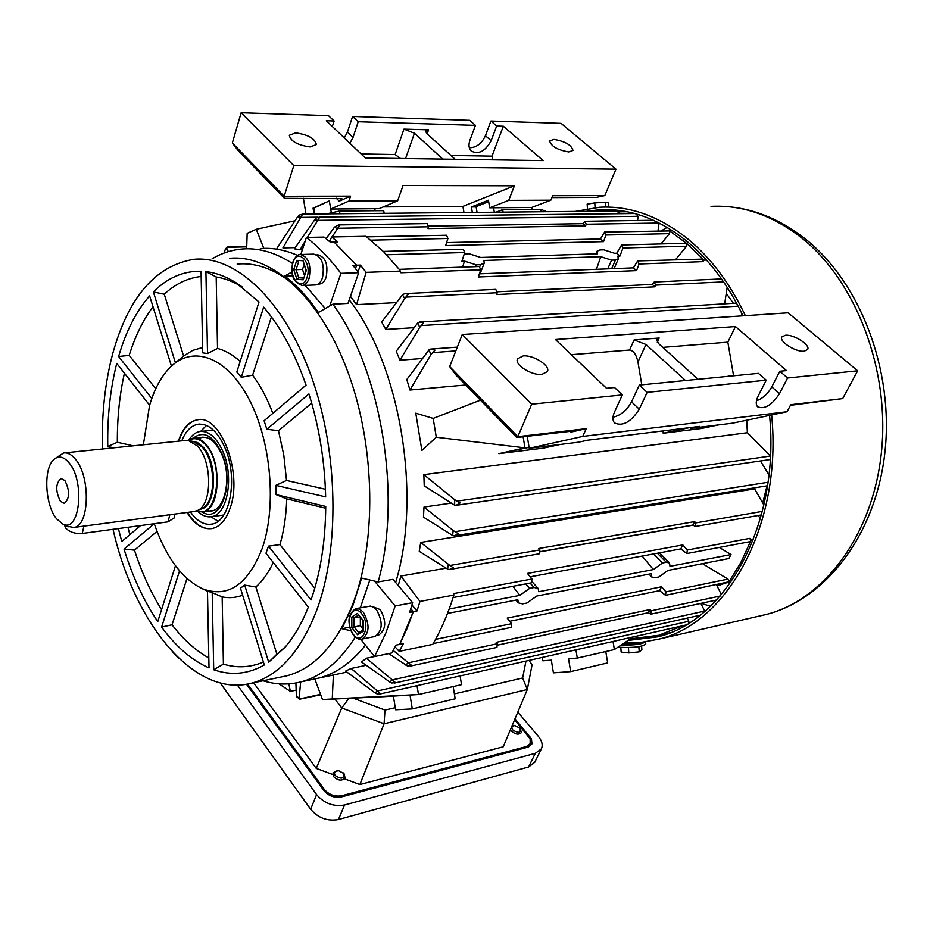 <?xml version="1.0" encoding="UTF-8"?>
<svg xmlns="http://www.w3.org/2000/svg" width="933" height="933" viewBox="0 0 933 933"><rect width="100%" height="100%" fill="white"/><g stroke="black" fill="none" stroke-linecap="round" stroke-linejoin="round"><path stroke-width="1.4" d="M356.266 608.549L370.494 606.088L373.876 607.313L376.512 609.762C383.16 621.938 382.682 630.836 375.078 636.469L374.565 636.563M360.325 617.716L360.36 625.577L351.858 627.629L351.788 617.005L354.004 617.938L354.062 626.801L358.773 632.691M360.36 625.577L362.925 628.772M359.648 616.876L354.004 617.938L358.319 615.232M358.82 632.749L357.561 634.767L351.858 627.629M351.788 617.005L357.444 613.436L363.205 620.562L363.264 631.268L357.561 634.767M363.252 629.938L363.264 631.268M785.388 335.262C793.761 334.201 810.742 345.058 807.605 349.537L804.199 351.193C795.837 352.336 778.717 341.373 781.877 336.941L785.388 335.262M523.11 355.951C533.454 354.715 550.727 365.794 547.391 371.567L541.921 374.401C531.612 375.742 514.141 364.558 517.5 358.82L523.11 355.951M756.476 400.793C762.751 398.496 767.859 393.854 771.801 386.903L779.801 371.252L786.496 370.588L735.461 326.55L727.845 342.154L733.56 375.731M727.845 342.154L662.768 347.379M690.257 427.571L690.397 428.387L732.487 423.185L787.079 411.733L790.752 404.689L842.697 398.589L857.66 370.809L788.14 312.812L462.255 334.527L449.683 366.576L517.827 436.679L531.705 404.187L462.255 334.527M690.397 428.387L699.773 426.393L587.86 440.166L578.6 442.184L529.233 448.283L582.717 436.422L787.079 411.733M527.238 436.271L529.233 448.283M531.705 404.187L622.346 394.916L614.532 387.487L606.52 388.28L555.462 339.53L735.461 326.55M779.801 371.252L787.58 377.993L857.66 370.809M698.001 379.288L658.511 343.507L656.564 339.309L659.176 338.026L634.125 339.915L645.986 344.487L685.475 380.512M571.358 354.692L629.53 350.038C633.472 350.54 636.283 354.528 637.95 362.004L641.787 384.816M766.238 380.174L758.447 373.352L639.315 385.049L647.129 392.373L766.238 380.174L758.191 396.024C755.823 400.957 755.637 404.56 757.643 406.811C764.547 409.599 771.836 405.214 779.51 393.668L787.58 377.993M622.346 394.916L614.555 411.896C612.433 416.783 612.433 420.468 614.544 422.941C622.766 426.638 631.011 422.043 639.28 409.167L647.129 392.373M575.416 430.766L516.684 437.507L517.827 436.679L586.227 428.667L570.914 432.119L570.016 431.233M582.717 436.422L586.227 428.667M516.684 437.507L456.074 375.089L449.683 366.576M575.439 430.789L570.914 432.119M842.697 398.589L790.414 405.319M613.016 417.214C620.783 415.43 626.964 410.298 631.548 401.82L639.315 385.049M624.574 642.744L641.554 642.324L658.43 639.222C727.239 623.71 782.647 524.906 771.638 414.963M745.35 315.657C730.329 284.04 711.517 258.756 688.916 239.816C659.981 216.421 630.218 205.563 599.604 207.243L575.241 211.429M743.006 315.821C728.265 285.136 709.885 260.564 687.878 242.09C659.223 218.858 629.705 208.094 599.359 209.797L586.507 211.313M628.037 640.435L657.508 636.854C725.559 621.576 780.338 524.008 769.562 415.407M314.818 678.991L322.503 699.575L332.253 698.957L333.373 675.049L329.396 675.83M460.097 675.935L461.52 684.647L418.485 694.525L410.019 695.05L412.281 708.905L395.604 709.78L393.376 696.1L385.212 696.601L418.485 694.525L417.039 685.638L418.485 694.525L332.253 698.957M385.212 696.601L322.503 699.575M263.817 248.365L256.272 229.261L247.163 233.343L246.662 248.784M384.139 213.307L383.708 210.66L339.507 211.045L339.95 213.75L339.507 211.045L326.573 213.879M294.956 220.794L256.272 229.261M433.18 418.404L415.768 413.179L421.879 450.452L436.282 437.239L433.18 418.404L480.425 400.164M560.173 444.458L543.589 448.097L498.852 453.66L524.964 447.852L523.121 436.749L524.964 447.852L436.282 437.239M753.642 538.959L751.462 539.367L740.907 562.424L729.046 581.784L727.962 579.113L702.502 563.684M246.732 246.592L227.279 247.047L226.754 248.341L228.328 251.607M346.936 672.098L318.981 678.034C336.043 673.614 351.531 662.652 365.456 645.17C351.531 662.652 336.043 673.614 318.981 678.034L301.009 681.86C321.64 676.472 339.717 661.555 355.263 637.122M360.721 639.245L374.565 656.552L385.9 632.889L395.184 605.96L412.631 602.695L409.599 612.398L413.296 611.686L406.94 628.714L399.709 644.376L413.296 611.686L410.8 608.701L413.296 611.686L416.981 610.987L411.954 604.981M395.662 582.484C422.054 496.134 400.339 365.339 349.234 299.82C400.339 365.339 422.054 496.134 395.662 582.484M291.924 271.981L284.705 276.063C296.636 285.136 307.878 297.277 318.433 312.485L329.746 305.966L340.907 273.346C329.944 258.721 318.433 246.755 306.374 237.425L324.043 237.075L330.317 242.148L334.072 242.067L356.651 265.217L355.485 268.576L356.651 265.217L334.072 242.067L337.816 241.985L331.6 236.982L329.757 241.682M297.569 255.42C284.915 249.822 272.506 247.537 260.354 248.575C272.506 247.537 284.915 249.822 297.569 255.42M657.392 553.246L666.29 562.272L669.532 562.984L669.987 566.343L731.029 554.552L719.308 547.438M731.029 554.552L728.93 558.529L667.911 570.436L658.885 576.956L655.071 577.702L651.759 576.991L651.292 573.678L536.767 596.035L526.947 603.021L522.608 603.884L518.421 602.916L517.815 599.732L447.513 613.447M530.061 583.078L534.073 587.498L538.154 588.455L538.761 591.709L653.357 569.562L642.149 556.068M383.335 251.42L463.328 249.263L464.716 252.528L461.917 261.193L464.471 261.112L476.11 264.82L480.553 264.669L484.285 262.989L483.83 260.482L600.794 256.68L611.547 260.155L615.442 260.027L618.427 258.721L617.774 256.132L619.979 256.05L622.952 248.015L621.576 244.994L616.748 253.228L614.555 253.286L603.896 249.834L600.012 249.951L596.945 251.269L597.575 253.823L480.635 257.45L469.112 253.764L464.261 253.916M675.609 259.596L686.606 246.195L686.816 243.548L685.825 243.256L621.681 244.994M464.471 261.112L462.64 267.106M509.71 621.296L659.608 590.624L665.544 595.324L665.94 591.884L661.555 586.775L507.202 618.089L511.564 623.687L511.144 627.396M665.544 595.324L729.046 581.784L728.265 582.892L730.842 582.355M497.872 645.053L648.377 612.724L650.733 614.206L651.106 610.812L650.009 609.517L496.216 642.324L497.301 643.747L496.916 647.397M721.372 594.648L716.474 584.746M393.225 650.453L411.768 665.532L407.453 665.999L388.723 653.613M446.161 568.162L400.922 576.034L419.99 601.423L453.846 595.091L453.356 596.688C447.922 614.019 441.286 629.495 433.448 643.129L432.725 644.376L399.196 651.351L395.125 646.907M728.265 582.892L727.402 582.472L717.524 585.842M540.569 551.578L692.904 525.069L695.318 526.492L695.808 522.912L694.642 521.629L538.761 548.511L539.927 549.91L539.402 553.782M449.893 565.491L453.228 567.731L449.963 569.433L447.817 569.188L419.255 551.345L420.725 542.435L449.893 565.491L539.927 549.91M763.882 505.045L754.645 488.892L420.725 542.435M530.189 576.816L680.787 548.907L686.863 553.549L687.318 550.015L682.804 544.93L527.46 573.433L531.962 578.996L531.472 582.81M686.863 553.549L749.7 541.723L750.902 540.767L749.794 538.364L687.318 550.015M751.462 539.367L749.794 538.364M757.958 515.529L760.512 518.27M693.032 525.174L540.58 551.73M453.846 595.091L453.683 593.598L531.962 578.996M399.242 269.345L479.282 266.523L480.705 269.824L478.337 276.973L636.563 270.617L639.07 263.992L637.659 260.937L633.414 267.864L479.375 273.824M702.922 261.485L703.062 259.094L704.018 260.144L702.806 261.648L639.07 263.992M660.984 243.933L669.462 233.647L669.626 230.917L686.816 243.548L703.062 259.094L637.764 260.925M331.6 236.982L365.888 236.294L383.685 251.77L399.662 269.87L400.957 272.763L480.705 269.824M338.784 224.911L427.221 223.605L428.527 226.777L427.979 228.573L585.621 225.879L586.216 224.223L584.921 221.273L583.102 223.663L428.655 226.124M326.13 238.708L334.457 227.151L338.504 224.911L339.81 224.993L332.113 236.97M330.644 239.408L329.442 241.414M658.033 230.952L658.838 223.045L586.216 224.223M366.657 236.865L446.557 235.244L447.91 238.475L445.659 245.577L603.534 241.624L605.937 235.023L604.596 232.037L600.502 238.953L446.604 242.603M671.69 230.171L668.028 230.754M668.553 230.229L669.626 230.917L604.701 232.037M600.794 256.68L596.432 269.299M405.237 293.568L495.761 289.37L497.231 292.729L496.613 294.536L654.989 286.804L655.642 285.125L654.185 282.034L652.26 284.425L497.394 291.784M402.706 294.571L404.98 293.58L408.281 294.222L404.689 298.502L385.819 329.431L381.69 321.978L402.706 294.571M414.17 327.67L385.819 329.431M724.661 303.831L727.192 287.306M400.619 271.095L366.133 272.343L356.581 304.625L350.446 296.332M396.537 302.619L356.581 304.625M704.03 260.144L706.456 260.062M361.514 662.01L366.366 658.231L395.627 682.699L391.697 682.968L389.819 682L361.514 662.01M399.196 651.351L403.371 643.63L396.047 645.135L391.825 652.96L366.366 658.231M345.583 671.095L351.135 668.46L380.676 693.79L377.095 693.919L374.856 692.753L345.583 671.095M366.133 665.299L351.135 668.46M746.727 420.2L747.391 432.725L423.85 474.64L454.721 499.726L460.109 502.957L456.179 505.313L454.394 505.021L424.223 485.836L423.85 474.64M718.223 424.947L701.336 428.504L663.223 433.239L663.06 430.906M465.684 384.979L409.96 390.017L406.788 379.556L429.052 349.817L430.778 349.047L434.941 350.143L430.859 354.738L409.96 390.017M423.454 517.139L424.002 507.062L453.146 530.504L458.266 533.699L454.616 535.764L452.68 535.495L423.454 517.139M451.362 503.109L424.002 507.062M422.532 358.482L399.919 360.208L396.245 351.24L417.727 322.993L419.792 322.013L423.57 322.888L419.722 327.331L399.919 360.208M398.239 585.551L400.922 576.034M762.704 502.98L767.031 485.848L762.704 502.98M733.408 303.307L726.271 293.382L733.408 303.307M419.99 601.423L416.981 610.987M295.225 247.618L282.921 247.921L302.642 214.112L299.236 215.115L297.51 216.957L300.438 217.167M302.315 249.881L294.396 248.831L315.96 218.054L319.739 217.074L307.342 237.414M358.05 271.876L360.406 265.1L366.133 272.343M296.146 690.128L290.338 691.376L278.944 683.819M290.338 691.376L288.903 683.854M747.391 432.725L770.378 456.05L457.077 501.126M277.043 248.166L297.51 216.957M302.595 214.112L622.556 210.963M620.153 213.68L616.468 211.021M689.429 427.664L663.223 433.239M374.809 208.7L375.136 210.741M496.041 212.211L502.689 209.633L503.109 212.141M493.592 207.779L494.327 212.223M477.055 212.397L476.098 206.625L488.682 201.645M300.648 681.953L299.19 697.744L299.855 699.167L320.695 694.735M299.855 699.167L296.402 696.566L295.901 682.979M453.181 686.56L455.187 698.805L412.281 708.905M575.918 649.835L577.294 658.068L568.535 658.768L570.669 671.608L553.421 672.845L551.321 660.132L542.854 660.809L542.295 657.415M682.816 625.74L658.803 635.268L630.428 638.837M688.391 623.431L688.881 621.436L687.213 618.112M225.145 252.656L224.561 250.732L226.801 247.268M637.612 220.491L638.044 216.304L636.224 213.972M634.545 213.54L319.238 217.051M305.184 241.076L300.006 249.939M392.233 679.9L704.683 611.08L700.87 603.383M449.181 609.027L519.786 595.382L512.858 586.321M768.944 474.827L760.453 460.972M741.257 315.937L741.747 313.196M613.028 641.472L614.369 649.555L577.294 658.068M605.774 651.526L607.675 662.896L570.669 671.608M697.266 615.873L698.176 616.725M633.344 636.889L614.369 649.555M314.841 213.995L313.838 207.791L329.361 200.875L331.32 212.841M529.081 447.339L498.852 453.66M397.633 200.84L348.942 201.038L330.69 209.039L379.125 208.665L397.633 200.84L403.056 185.48L514.41 185.784L508.718 200.362L489.697 207.802L531.67 207.476L531.985 209.377M546.656 211.709L540.825 209.307L502.689 209.633M540.825 209.307L541.245 211.756M599.044 211.196L613.296 211.056M666.29 562.272L662.477 562.996L653.357 569.562M534.073 587.498L529.711 588.326L519.786 595.382M340.907 273.346L358.669 272.704L352.884 265.345L360.406 265.1M636.563 270.617L633.414 267.864M654.989 286.804L652.26 284.425M619.979 256.05L616.748 253.228M603.534 241.624L600.502 238.953M585.621 225.879L583.102 223.663M680.787 548.907L682.804 544.93M692.904 525.069L694.642 521.629M659.608 590.624L661.555 586.775M648.377 612.724L650.009 609.517M372.08 606.415L380.291 609.611C386.589 621.133 386.134 629.565 378.915 634.895L378.425 635M640.003 642.475L632.329 644.038L622.929 643.84M412.631 602.695L393.015 579.335L378.122 581.935L361.642 578.087L352.977 605.272L341.886 628.702L350.808 630.72M369.841 580.011L360.348 607.791M281.02 677.02L286.828 675.807C314.059 668.599 335.915 645.041 352.371 605.132C376.827 543.333 375.567 447.105 348.067 372.477C320.602 297.72 271.865 254.173 229.81 258.301M113.033 529.314C134.539 624.154 194.519 698.409 251.653 683.143C278.512 675.993 300.018 652.214 316.147 611.768C340.102 549.152 338.492 451.339 311.016 375.451C283.562 299.423 235.233 255.152 193.761 259.316C155.403 265.788 128.381 297.242 112.718 353.654C104.939 382.973 101.522 414.753 102.478 448.983M175.462 565.736L157.759 621.623C143.857 600.992 132.614 576.827 124.031 549.105L154.272 523.728C165.794 556.908 181.725 578.53 202.076 588.595C227.582 598.438 247.595 585.143 262.103 548.686C276.763 507.284 271.363 442.219 249.508 400.07C227.769 357.689 194.356 344.907 171.66 365.969C161.957 375.019 154.598 388.198 149.56 405.482L143.367 444.784M314.748 588.291L279.947 544.615L268.482 546.155L265.987 553.257L308.333 607.126C301.884 623.256 294.152 636.598 285.148 647.14L268.692 662.185L276.891 654.161L255.864 586.974L244.691 585.119L240.457 588.163L264.319 664.972C247.968 674.209 231.104 675.807 213.715 669.742L223.407 664.144L222.159 596.91L212.199 592.665L207.476 591.114L209.015 667.923C191.813 660.331 176.01 646.721 161.619 627.081L172.045 624.795C183.381 639.537 195.638 650.581 208.817 657.952M222.159 596.91C229.145 598.31 235.967 597.75 242.638 595.207M255.864 586.974C262.57 581.014 268.377 572.862 273.264 562.517M187.02 512.462C194.6 524.509 202.962 529.874 212.118 528.556C219.99 526.795 225.996 519.949 230.148 508.03C243.116 473.148 220.491 413.774 197.26 419.827C188.816 421.494 182.518 428.609 178.366 441.181M263.048 680.763C275.783 684.682 288.437 685.044 301.009 681.86M378.122 581.935C402.193 496.484 381.41 370.191 332.859 304.17L347.974 303.423L358.669 272.704M329.746 305.966L332.859 304.17M292.449 263.456C275.328 252.411 258.476 247.595 241.904 249.018C231.419 249.962 221.471 253.216 212.094 258.803M127.938 527.297L129.85 534.656M118.374 528.591L121.78 541.513L140.533 525.594M124.427 373.177C119.587 394.846 117.22 417.867 117.336 442.254L107.762 446.487C107.248 416.794 110.246 389.096 116.742 363.404L149.63 405.237M133.151 445.834L117.336 442.254M153 306.759C143.087 319.996 135.145 336.195 129.186 355.38L118.619 356.511C125.862 331.483 136.195 311.272 149.63 295.889L171.462 366.156M155.753 388.723L129.186 355.38M201.166 276.46C187.673 277.964 175.369 283.889 164.255 294.222L153.374 291.924C167.415 277.824 183.311 270.932 201.061 271.235L202.706 352.872L207.523 353.549L217.529 348.417L216.188 276.938L205.913 271.596C215.651 272.728 225.459 276.285 235.314 282.279L259.012 301.965L236.819 372.045L241.285 377.305L252.621 375.159L271.421 316.905M202.589 347.484L192.758 350.376L183.591 356.021L164.255 294.222M235.314 282.279L242.382 287.061C233.623 281.719 224.888 278.349 216.188 276.938M240.189 361.398C232.772 354.785 225.215 350.458 217.529 348.417M272.856 413.319C267.246 398.449 260.494 385.726 252.621 375.159M325.407 489.242L286.524 480.46L283.819 455.211L278.477 430.673L266.838 429.273L264.097 420.748L306.059 385.142C294.84 353.117 280.705 327.121 263.654 307.144L241.285 377.305M278.477 430.673L311.692 403.114M286.524 480.46L275.888 485.37L325.652 496.881C324.777 461.275 319.203 426.964 308.951 393.936L266.838 429.273M279.947 544.615C283.959 530.795 286.221 515.541 286.746 498.887L325.722 508.217M268.482 546.155L311.004 599.977C320.509 572.815 325.419 541.641 325.734 506.444L276.016 494.595L286.746 498.887M276.891 654.161L285.638 646.557M223.407 664.144C237.017 668.238 250.347 667.538 263.409 662.045M172.045 624.795L186.973 578.53M275.888 485.37L276.016 494.595M153.374 291.924L175.439 362.797L183.591 356.021M124.031 549.105L134.457 550.143L157.047 531.402M134.457 550.143C141.653 572.337 150.691 592.163 161.549 609.646M161.619 627.081L179.544 570.856M113.593 447.84L107.762 446.487M151.787 398.496L118.619 356.511M207.523 353.549L205.913 271.596M268.692 662.185L244.691 585.119M213.715 669.742L212.199 592.665M395.184 605.96L374.565 581.107M306.374 237.425L300.823 254.487M305.196 285.37L325.244 308.555M341.886 628.702L349.642 627.209M284.705 276.063L292.635 275.783M64.867 480.507L60.972 478.512C55.56 483.399 55.374 491.003 60.412 501.336L64.377 503.388C69.777 498.455 69.94 490.828 64.867 480.507M56.656 518.923L62.779 524.031C79.946 533.466 85.323 480.763 68.715 462.465C63.502 456.517 58.581 455.502 53.951 459.433C43.163 468.203 44.912 505.126 56.656 518.923M67.503 526.329L73.789 527.46C89.673 526.259 90.804 475.935 75.083 458.803C71.293 454.336 67.468 452.4 63.607 452.971L54.825 458.709M196.315 511.039L202.811 511.867C220.398 510.409 222.451 460.587 205.342 443.828C201.225 439.466 197.038 437.6 192.758 438.207L187.755 440.411M201.271 508.777L202.251 508.322C216.328 502.409 216.129 460.844 201.785 446.662L193.108 441.461L189.364 440.691M64.645 452.867L185.224 440.481L188.256 440.469L197.295 445.904C212.246 460.739 212.479 504.24 197.808 510.386L193.866 511.552M300.997 254.487L313.733 254.138C321.908 256.517 324.824 264.424 322.468 277.836C320.917 282.139 318.666 284.507 315.704 284.95L315.074 284.973M303.575 277.544L298.747 277.731L303.4 278.081M304.018 264.774L302.49 269.45L296.064 269.66L298.747 277.731L296.951 279.317L293.732 269.637L296.064 269.66L298.583 261.94L296.752 260.365L303.038 260.75L306.292 270.5L303.237 279.795L296.951 279.317M302.49 269.45L304.38 275.107M306.292 270.5L303.237 279.795M305.919 270.442L303.038 260.75M316.905 254.849L317.85 254.814C325.629 257.065 328.393 264.552 326.142 277.264C324.672 281.334 322.526 283.585 319.716 283.994L319.121 284.029M211.499 528.661C202.671 529.384 194.635 523.961 187.381 512.404M198.088 438.732C207.173 434.475 215.196 439.956 222.147 455.187C233.273 480.763 222.8 516.87 206.741 510.269M193.318 438.137C203.732 430.23 213.284 435.454 221.972 453.811C235.046 483.772 220.608 524.638 202.263 511.949M189.236 439.443C192.245 434.86 195.825 432.212 199.977 431.501C209.085 430.731 216.841 437.659 223.232 452.272C234.218 477.778 227.232 514.958 211.604 516.66C206.986 517.465 202.449 515.786 197.983 511.634M200.618 431.419L206.473 425.413M181.795 440.831C185.679 431.081 191.113 425.541 198.088 424.223C208.712 423.337 217.786 431.443 225.285 448.54C238.207 478.466 229.996 522.107 211.733 524.124C204.152 525.279 197.05 521.244 190.437 512.007M178.739 441.146C182.891 428.574 189.189 421.459 197.633 419.792L198.309 419.698M218.065 521.244L210.94 516.777M310.059 146.936C297.569 145.128 290.641 141.233 289.277 135.25L295.726 132.859C308.182 134.702 315.062 138.597 316.38 144.568L310.059 146.936M568.768 151.927C557.514 149.991 551.146 146.318 549.642 140.906L553.945 139.39C565.165 141.338 571.509 145.023 572.979 150.423L568.768 151.927M313.885 208.117L329.361 200.875L330.69 209.039M293.802 165.561L615.955 169.153L561.083 123.354L490.91 121.033L496.659 126.013L503.33 126.223L543.158 160.593L365.281 157.945L326.328 120.742L334.107 120.987L328.486 115.645L241.146 112.741L293.802 165.561L284.157 196.268L350.586 196.128L348.942 201.038M350.586 196.128L339.215 201.155L336.23 198.181M305.966 214.077L303.4 198.274M314.024 214.007L313.068 208.129M455.176 159.286L426.766 133.536L425.483 130.923L428.574 129.827L403.942 129.127L414.439 133.209L442.813 159.1M361.118 153.968L395.137 154.528L400.502 158.47M615.955 169.153L604.806 195.592L552.651 195.708L550.843 200.175L508.718 200.362M463.958 212.526L462.931 206.368L514.41 185.784M383.253 206.916L462.931 206.368M352.581 116.438L358.225 121.733L475.433 125.36L469.696 120.322L352.581 116.438L347.438 132.089L344.289 137.897M490.91 121.033L485.428 135.705C481.638 143.705 476.273 147.717 469.311 147.717M341.84 198.659L284.472 198.332L238.335 150.808L232.34 142.959L241.146 112.741M232.34 142.959L284.157 196.268L284.472 198.332M550.843 200.175L531.67 207.476M604.806 195.592L596.397 197.399L551.881 197.609M341.921 198.741L339.215 201.155M496.659 126.013L491.131 140.708C485.288 151.321 478.641 154.75 471.188 151.006C468.786 148.452 468.366 144.848 469.94 140.207L475.433 125.36M358.225 121.733L353.036 137.408L349.875 143.227M332.335 126.48L334.107 120.987M450.954 155.461L491.994 156.138L503.33 126.223M492.612 159.835L491.994 156.138M472.32 212.444L471.422 206.974L488.437 200.21L489.697 207.802M471.422 206.974L476.145 206.939M720.229 583.965L717.139 586.099M761.153 514.969L760.08 517.803M587.452 208.607L587.149 204.129L594.776 202.904L605.412 202.251L608.316 202.823L608.608 207.103M605.739 207.068L605.412 202.251M595.091 207.581L594.776 202.904M613.133 209.89L613.203 210.94L597.155 211.208M520.206 728.405L521.384 732.58C518.795 735.041 515.494 734.528 511.482 731.04L510.526 729.431M511.984 725.956L514.41 725.617M519.961 728.102L514.829 725.606C511.82 725.921 511.144 727.355 512.788 729.944C518.655 733.56 521.081 732.976 520.043 728.195L519.961 728.102M174.039 517.99L168.045 521.862L82.267 533.478C75.188 533.956 69.637 532.148 65.625 528.02L64.354 524.801M534.761 762.273L528.614 766.961L338.446 819.547C327.46 821.472 318.188 818.054 310.642 809.273L220.258 682.956M246.487 684.239L323.833 790.531C328.579 795.977 334.376 798.123 341.233 796.98L527.938 747.146L531.973 743.846L531.437 738.854L514.981 718.83M517.815 712.077L538.329 736.324C542.038 740.907 543.053 745.082 541.362 748.861L535.309 753.328L344.569 804.992C333.536 806.87 324.218 803.418 316.602 794.636L237.379 685.067M343.064 772.757L344.277 774.028L345.023 777.935C341.945 781.154 338.189 780.758 333.734 776.746L332.999 772.862L337.968 770.67M343.612 773.387L338.632 770.705C334.772 770.845 333.617 772.454 335.169 775.556C341.466 779.521 344.277 778.798 343.612 773.387M618.322 646.919L620.783 647.327C633.775 647.852 642.102 646.779 645.764 644.108L645.613 641.822M621.226 644.971C633.682 645.379 641.799 644.33 645.601 641.834M628.434 647.572L628.795 652.937L639.222 651.84L641.881 649.881L641.624 646.114M638.872 646.651L639.222 651.84M620.818 647.327L621.133 652.05L628.795 652.937M525.979 661.089L522.62 677.976L454.383 693.884M395.265 707.669L385.002 710.06L353.024 698.129M528.941 660.424L532.102 664.634L527.308 689.51L384.081 723.763L341.746 707.984L334.865 698.992M385.002 710.06L384.081 723.763L359.87 784.56L503.237 746.773L527.308 689.51L522.62 677.976M359.87 784.56L344.627 778.903M332.381 774.367L316.264 768.395L341.746 707.984L348.942 698.327M316.264 768.395L253.601 682.734M514.631 719.67L530.131 738.854L530.189 743.718L526.352 746.552L341.606 795.767C334.76 796.91 328.964 794.764 324.229 789.33L247.56 684.052M353.397 634.487C362.494 646.732 371.299 624.865 361.642 613.657C352.417 601.61 343.939 623.419 353.397 634.487M375.078 636.469L361.992 639.07C359.333 639.875 356.476 638.592 353.42 635.21C346.808 623.034 347.577 614.182 355.741 608.643L359.625 609.121L363.38 612.223C370.016 624.48 369.55 633.425 361.992 639.07L361.479 639.175M357.444 613.436L363.205 620.562M637.95 362.004L645.986 344.487M629.53 350.038L634.125 339.915M657.264 342.166L659.176 338.026M771.801 386.903L779.51 393.668M631.548 401.82L639.28 409.167M728.778 376.267L733.735 375.777M758.937 616.153L766.518 614.415C823.699 599.767 872.81 535.507 881.428 452.33C890.175 369.258 855.503 279.795 800.502 237.005C771.708 214.987 741.875 204.77 711.004 206.356M667.153 227.372L661.17 230.894M660.051 223.442L658.733 224.188M701.184 603.313L710.456 606.263M246.72 246.848L226.766 247.315M686.606 246.195L622.952 248.015M464.716 252.528L386.6 254.756M727.962 579.113L665.94 591.884M511.564 623.687L435.559 639.35M720.194 596.024L651.106 610.812M497.301 643.747L408.304 662.803M762.366 511.377L695.808 522.912M428.527 226.777L337.361 228.258M669.462 233.647L605.937 235.023M447.91 238.475L370.844 240.154M723.576 281.871L655.642 285.125M497.231 292.729L405.797 297.114M455.84 350.901L432.62 352.627M317.908 217.191L300.321 217.389M320.555 694.339L299.563 698.957M683.108 625.635L685.685 625.063M688.811 621.273L377.34 690.968M638.044 216.304L317.36 220.363L314.514 219.605M768.022 482.256L455.071 531.682M738.178 306.141L421.168 325.57M299.19 697.744L296.402 696.566M402.485 294.851L404.689 298.502M417.716 323.016L419.722 327.331M429.052 349.817L430.859 354.738M224.561 250.732L226.754 248.341M448.4 564.558L447.513 569.013M453.146 530.504L452.657 535.472M454.721 499.726L454.616 505.15M408.036 662.582L405.96 665.217M392.21 679.889L389.819 682M377.527 691.131L374.856 692.753M334.457 227.151L337.175 228.562M619.104 211.826L626.976 211.744M475.398 266.651L476.11 264.82M479.795 266.616L480.553 264.669M611.663 268.704L615.442 260.027M607.768 268.856L611.547 260.155M525.711 583.895L529.711 588.326M653.578 553.945L662.477 562.996M299.936 289.685C279.002 270.733 258.079 262.185 237.169 264.051M200.408 509.173C216.503 507.669 218.299 461.975 202.636 446.569L197.481 442.522L192.186 441.262M197.05 510.748C217.552 520.392 224.9 463.689 205.213 444.33C199.51 438.452 193.947 437.18 188.536 440.516M307.004 277.533C312.357 262.628 297.557 247.105 293.032 262.663C287.796 277.323 302.292 292.985 307.004 277.533M302.362 285.486C293.3 282.582 290.116 274.792 292.834 262.103C295.131 256.832 297.639 254.289 300.368 254.511C308.52 256.902 311.424 264.844 309.091 278.337C307.563 282.676 305.324 285.055 302.362 285.486L315.704 284.95M293.732 269.637L296.752 260.365M173.106 652.587L177.702 657.252M405.563 158.54L414.439 133.209M395.137 154.528L403.942 129.127M427.139 133.874L428.574 129.827M353.036 137.408L347.438 132.089M491.131 140.708L485.428 135.705M82.267 533.478L83.912 526.119M168.045 521.862L169.829 514.736M310.642 809.273L316.602 794.636M338.446 819.547L344.569 804.992M528.614 766.961L535.309 753.328M529.431 737.49L529.886 736.534M526.352 746.552L525.78 747.718M324.229 789.33L323.763 790.449M341.606 795.767L341.093 797.015M358.505 632.866L362.937 630.137M362.937 630.498L362.89 620.877M727.518 376.384L729.898 375.824M804.526 238.277C860.156 281.871 893.837 369.795 884.985 451.677C876.239 533.489 826.871 598.811 766.518 614.415L658.43 639.222M609.692 209.703L599.359 209.797M804.176 238.008C778.239 218.007 750.738 207.429 721.664 206.275M511.226 627.384L433.169 643.595M716.637 599.989L650.733 614.206M496.986 647.385L410.193 666.115M761.445 514.923L695.318 526.492M539.484 553.759L449.963 569.433M531.553 582.798L453.076 597.575M653.45 220.258L585.014 221.273M721.512 278.909L654.29 282.023M770.238 459.537L456.179 505.313M682.886 625.728L380.046 693.977M457.322 347.123L431.034 349.035M700.1 615.244L394.566 683.049M767.509 485.766L454.616 535.764M736.569 303.12L420.048 322.002M658.803 635.268L669.987 632.726M480.075 273.801L484.285 262.989M614.112 268.611L618.427 258.721M595.837 253.869L596.922 251.339M515.914 600.106L518.421 602.916M532.37 582.075L538.026 588.315M648.983 574.133L651.759 576.991M659.538 552.849L669.416 562.856M378.915 634.895L377.492 635.175M286.828 675.807L251.653 683.143M202.076 588.595L207.476 591.242M62.779 524.031L68.447 526.783M212.071 510.631L202.811 511.867M202.251 508.322L197.808 510.386M194.915 511.412L73.789 527.46M203.207 437.145L193.901 438.09M172.605 652.05L178.949 658.453M319.716 283.994L318.165 284.064M211.604 516.66L223.745 515.016M198.088 424.223L199.662 424.072M201.318 431.373L213.494 430.16M174.004 518.142L175.031 514.048M534.667 762.448L541.362 748.861M530.189 743.718L528.626 746.925"/></g></svg>
